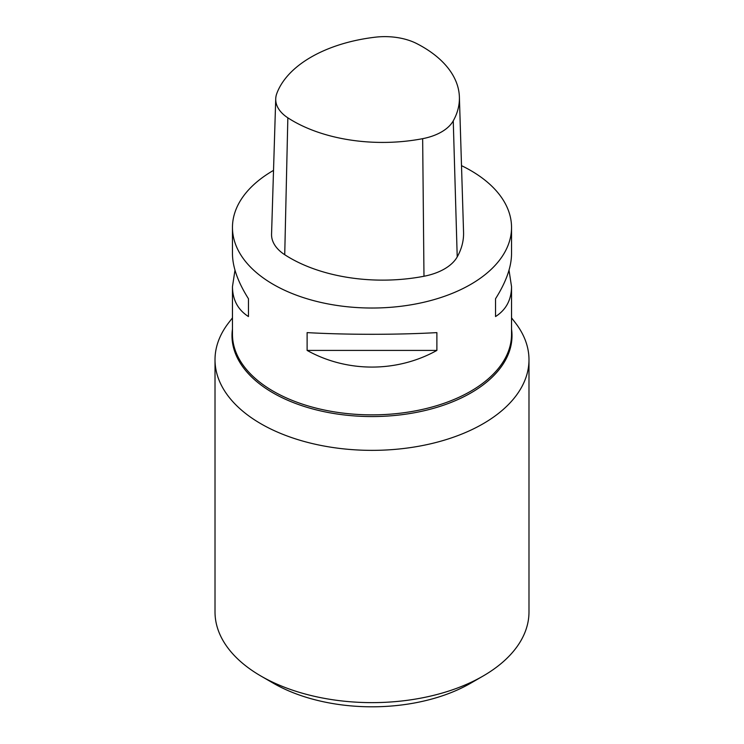 <?xml version="1.0" encoding="UTF-8"?>
<svg xmlns="http://www.w3.org/2000/svg" width="744" height="744" viewBox="0 0 744 744"><rect width="100%" height="100%" fill="white"/><g stroke="black" fill="none" stroke-linecap="round" stroke-linejoin="round"><path stroke-width="1.12" d="M276.777 93.567A126.657 73.126 180 0 1 375.181 37.2A48.165 27.807 180 0 1 416.845 43.645A126.657 73.126 180 0 1 459.392 97.027A126.657 73.126 180 0 1 453.254 120.863A48.165 27.807 180 0 1 422.657 138.672A126.657 73.126 180 0 1 287.844 117.822A48.165 27.807 180 0 1 275.726 98.878A48.165 27.807 180 0 1 276.777 93.567M459.392 97.027L463.559 232.286A130.823 75.525 180 0 1 457.216 256.903A52.331 30.216 180 0 1 423.978 276.257A130.823 75.525 180 0 1 284.729 254.718A52.331 30.216 180 0 1 271.56 234.137L275.726 98.878M232.463 317.865L228.696 322.729A156.984 90.638 0 0 0 215.016 359.724L215.016 611.996A156.984 90.638 0 0 0 260.995 676.082L273.327 683.206A139.537 80.566 0 0 0 470.673 683.206L483.005 676.082A156.984 90.638 0 0 0 528.984 611.996L528.984 359.724A156.984 90.638 0 0 0 515.304 322.729L511.537 317.865M461.503 165.652A139.537 80.566 180 0 1 470.673 170.497A139.537 80.566 180 0 1 511.537 227.459A139.537 80.566 180 0 1 372 308.025A139.537 80.566 180 0 1 232.463 227.459A139.537 80.566 180 0 1 273.522 170.385M307.114 350.415L307.114 332.615C346.983 334.856 397.017 334.856 436.886 332.615L436.886 350.415C397.017 372.632 346.983 372.632 307.114 350.415L436.886 350.415M509.017 270.184L511.537 286.635C511.435 299.813 506.106 309.783 495.541 316.553L495.541 298.744C506.106 282.023 511.435 267.022 511.537 253.741L511.537 227.459M232.463 227.459L232.463 253.741C232.565 267.022 237.894 282.023 248.459 298.744L248.459 316.553C237.894 309.783 232.565 299.813 232.463 286.635L234.983 270.184M495.541 316.553L495.541 298.744M248.459 298.744L248.459 316.553M215.016 359.724A156.984 90.638 0 0 0 260.995 423.82A156.984 90.638 0 0 0 432.078 443.461A156.984 90.638 0 0 0 528.984 359.724M273.327 683.206L260.995 676.082A156.984 90.638 0 0 0 483.005 676.082M287.844 117.822L284.729 254.718M422.657 138.672L423.978 276.257M453.254 120.863L457.216 256.903M511.537 286.635L511.537 334.298A139.537 80.566 180 0 1 372 414.864A139.537 80.566 180 0 1 232.463 334.298L232.463 286.635M511.537 329.118A140.012 80.836 180 0 1 372 416.556A140.012 80.836 180 0 1 232.463 329.118"/></g></svg>
